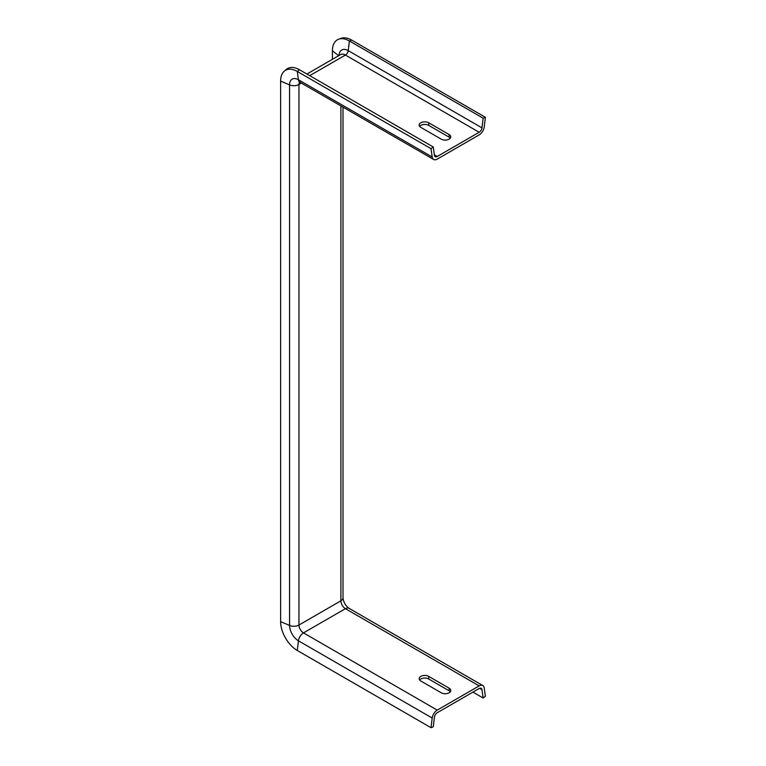 <?xml version="1.0" encoding="UTF-8"?>
<svg xmlns="http://www.w3.org/2000/svg" width="766" height="766" viewBox="0 0 766 766"><rect width="100%" height="100%" fill="white"/><g stroke="black" fill="none" stroke-linecap="round" stroke-linejoin="round"><path stroke-width="1.15" d="M432.196 156.992L431.028 148.671L433.269 146.995L434.437 155.306A4.012 2.317 120 0 0 435.232 156.676A4.012 2.317 120 0 0 437.242 156.484L479.171 132.269A4.012 2.317 120 0 0 481.977 127.865L483.145 118.194L485.385 117.294L484.217 126.955A7.21 4.165 -60 0 1 479.171 134.883L437.242 159.098A7.21 4.165 -60 0 1 433.633 159.452A7.21 4.165 -60 0 1 432.196 156.992L298.443 79.769L297.285 71.458L431.028 148.671M450.303 138.158A5.611 3.236 -0 0 0 449.144 137.171L428.74 125.394A5.611 3.236 -0 0 0 419.634 126.38M338.677 55.698L332.396 50.795A24.043 13.884 60 0 1 338.716 39.171L341.167 38.3A23.574 13.606 60 0 1 351.642 40.071L485.385 117.294M338.716 39.171A24.043 13.884 60 0 1 349.392 40.981L483.145 118.194M449.144 134.557L428.74 122.78A5.611 3.236 0 0 0 422.621 122.081A5.611 3.236 0 0 0 419.155 125.069A5.611 3.236 0 0 0 420.802 127.357L441.206 139.134A5.611 3.236 0 0 0 447.315 139.843A5.611 3.236 0 0 0 450.781 136.846A5.611 3.236 0 0 0 449.144 134.557L449.144 137.171M301.373 83.101L298.96 84.499A7.21 4.165 180 0 1 289.567 84.902L280.615 81.081A23.574 13.606 60 0 1 284.32 71.123L286.302 69.428A24.043 13.884 60 0 1 299.525 69.773L433.269 146.995M284.32 71.123A23.574 13.606 60 0 1 297.285 71.458L299.525 69.773M280.615 81.081L280.615 621.619A23.574 13.606 -120 0 0 297.285 650.478L431.028 727.7L433.269 726.79L434.437 717.129A4.012 2.317 -60 0 1 437.242 712.725L479.171 688.51A4.012 2.317 -60 0 1 481.182 688.308A4.012 2.317 -60 0 1 481.977 689.678L483.145 697.998L485.385 696.313L484.217 688.002A7.21 4.165 120 0 0 482.781 685.532A7.21 4.165 120 0 0 479.171 685.896L437.242 710.101A7.21 4.165 120 0 0 432.196 718.039L431.028 727.7M332.396 50.795L332.396 59.327M419.634 680.007A5.611 3.236 180 0 1 428.74 679.021L449.144 690.798A5.611 3.236 180 0 1 450.303 691.784M472.938 692.11L483.145 697.998M441.206 692.761A5.611 3.236 0 0 0 447.315 693.469A5.611 3.236 0 0 0 450.781 690.472A5.611 3.236 0 0 0 449.144 688.184L428.74 676.407A5.611 3.236 0 0 0 422.621 675.698A5.611 3.236 0 0 0 419.155 678.695A5.611 3.236 0 0 0 420.802 680.984L441.206 692.761M300.282 81.56L299.075 81.885L299.879 82.24A7.21 4.165 -60 0 1 298.443 79.769A12.562 7.248 60 0 0 289.567 84.902L289.567 625.439L280.615 621.619M309.723 75.662L345.428 55.047A4.012 2.317 120 0 0 348.233 50.642L349.392 40.981L351.642 40.071M339.022 55.497A13.032 7.526 60 0 1 348.233 50.642L481.977 127.865M306.907 74.034L340.621 54.578A9.613 5.553 60 0 1 345.428 55.047L479.171 132.269M434.37 154.828L437.242 156.484M340.899 105.919L340.899 600.822L298.96 625.037L298.96 84.499A6.415 3.706 60 0 1 299.65 82.115M343.005 107.135L343.005 597.873C343.522 602.22 345.533 605.695 349.037 608.319A7.21 4.165 120 0 0 345.428 608.673L303.489 632.888A6.415 3.706 -120 0 1 298.96 625.037A7.21 4.165 180 0 1 289.567 625.439A12.562 7.248 -120 0 0 298.443 640.816L432.196 718.039M343.005 597.873A7.21 4.165 180 0 1 340.899 600.822A6.415 3.706 -120 0 0 345.428 608.673L479.171 685.896M479.593 688.308L481.977 689.678M297.285 650.478L298.443 640.816A7.21 4.165 120 0 1 303.489 632.888L437.242 710.101M449.144 690.798L449.144 688.184M428.74 679.021L428.74 676.407M428.74 125.394L428.74 122.78M299.879 82.24L433.633 159.452M349.037 608.319L482.781 685.532"/></g></svg>

